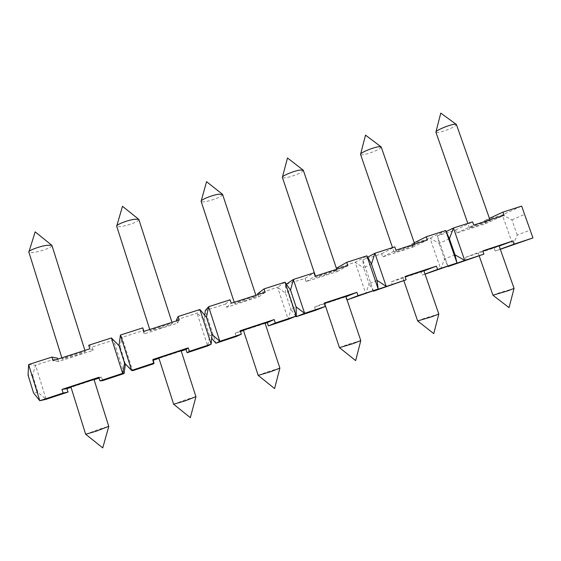 <?xml version="1.0" encoding="UTF-8"?>
<svg xmlns="http://www.w3.org/2000/svg" width="561" height="561" viewBox="0 0 561 561"><rect width="100%" height="100%" fill="white"/><g stroke="black" fill="none" stroke-linecap="round" stroke-linejoin="round"><path stroke-width="0.42" stroke-dasharray="2.81 2.1" d="M517.27 235.08L511.884 219.856L502.312 214.919L512.978 245.115L517.27 235.08L530.117 230.164L532.95 237.934M449.403 238.734L439.109 243.432L430.042 238.194L440.701 268.978L444.494 258.958L439.109 243.432L437.384 235.823L455.623 229.954L456.689 233.004L485.546 223.685L484.48 220.655L502.312 214.919L521.653 206.104L530.117 230.164M511.884 219.856L524.528 214.414M500.321 249.294L495.146 250.998L500.272 249.154M456.121 124.29L456.465 124.675C454.978 126.632 450.336 128.89 442.524 131.449C438.807 132.522 436.619 132.824 435.96 132.347M475.742 226.23L490.286 220.789C491.646 219.66 469.501 227.212 469.403 227.913L475.742 226.23M492.958 295.219L499.108 292.877L514.044 288.487M499.108 245.851L482.874 251.16M381.256 147.094C380.176 148.91 375.807 151.07 368.135 153.567C363.766 154.822 361.256 155.138 360.604 154.506M417.65 320.941L424.691 318.234L438.786 314.097M423.85 270.647L405.084 276.818M303.34 170.327C302.674 171.996 298.571 174.05 291.04 176.491C285.97 177.935 283.088 178.272 282.386 177.507M339.489 347.673L347.532 344.531L360.786 340.632M345.864 296.341L324.623 303.424M222.633 194.555C221.939 196.126 218.089 198.033 211.083 200.263C205.515 201.841 202.219 202.255 201.182 201.504M258.256 375.428L267.471 371.817L279.883 368.121M265.002 322.996L243.369 330.177M138.932 219.709C138.153 221.167 134.549 222.913 128.097 224.94C121.982 226.665 118.203 227.17 116.772 226.441L116.828 225.732M173.763 404.306L184.331 400.147L195.915 396.669M181.098 350.66L158.861 357.995M52.068 245.809C51.198 247.149 47.818 248.733 41.921 250.564C35.182 252.457 30.862 253.067 28.962 252.38L29.046 251.482M85.819 434.361L97.944 429.593L108.729 426.318M93.989 379.376L70.91 386.95M446.177 231.553L437.384 235.823L448.043 266.559M454.992 254.799L444.494 258.958L447.937 266.328M495.146 250.998L494.073 247.962L465.216 257.464L466.282 260.528M465.216 257.464L482.776 250.886M494.073 247.962L499.185 246.062M484.48 220.655L489.437 218.362M485.546 223.685L504.051 215.312M456.689 233.004L473.736 225.08M455.623 229.954L472.607 221.868M373.43 291.201L362.778 259.848L363.696 267.863L355.169 262.303L365.821 293.712L369.075 283.705L363.696 267.863L371.459 263.958M377.048 280.367L369.075 283.705L373.254 290.893M425.056 274.147L422.23 275.079L421.164 271.98L391.269 281.825L392.335 284.953M367.651 257.204L362.778 259.848L381.676 253.768L382.742 256.875L412.637 247.226L411.571 244.14L430.042 238.194L445.707 230.508M391.269 281.825L404.979 276.503M421.164 271.98L423.948 270.914M422.23 275.079L425.028 274.049M411.571 244.14L414.249 242.794M412.637 247.226L427.405 240.01M401.339 250.241L415.042 245.087C415.932 244.084 393.71 251.609 394.081 252.177L401.339 250.241M382.742 256.875L395.94 250.157M381.676 253.768L394.811 246.868M257.716 293.684L277.562 287.295L288.2 319.349L290.871 309.37L285.5 293.2L277.562 287.295L285.016 282.155M204.779 315.352L204.365 319.49L197.065 313.213L207.682 345.941L209.73 335.997L204.365 319.49L206.455 317.365M258.018 294.602L258.775 296.902L226.637 307.274L225.578 304.034L205.249 310.584L215.866 343.234M212.023 334.489L209.73 335.997L211.686 338.304M265.129 323.381L243.474 330.513M240.466 331.509L235.136 333.262L236.202 336.523M235.136 333.262L240.213 330.752M295.759 316.271L290.871 309.37L296.117 306.909M296.089 316.741L285.451 284.757L285.5 293.2L290.535 290.149M258.775 296.902L265.178 292.295M244.175 300.955C251.63 298.501 255.641 296.979 256.223 296.383C256.04 295.682 233.145 303.291 234.638 303.55L244.175 300.955M226.637 307.274L231.209 303.242M225.578 304.034L230.08 299.812M125.412 364.033L120.117 346.782L119.023 345.667M124.577 363.17L132.599 370.737L122.018 337.385L120.117 346.782L111.401 337.96M181.217 351.025L158.973 358.353M153.132 360.281L152.648 360.435L153.714 363.766M120.412 335.064L122.018 337.385L143.118 330.59L144.177 333.9L177.528 323.129L176.771 320.787M176.47 319.847L197.065 313.213L199.919 309.511M152.648 360.435L152.887 359.503M177.528 323.129L179.239 319.987M161.098 327.764C168.419 325.359 172.171 323.928 172.346 323.473C171.561 322.947 148.006 330.695 150.152 330.773L161.098 327.764M144.177 333.9L143.904 331.376M143.118 330.59L142.782 327.869M124.1 373.542L113.518 340.12L92.13 347.007L88.708 345.253M32.587 375.148L37.91 392.384L46.107 399.299L35.567 365.225L32.587 375.148L28.05 375.113M102.705 380.61L101.639 377.244L99.038 378.1M94.101 379.727L71.03 387.328M28.632 364.559L35.567 365.225L57.488 358.163M57.79 359.131L58.54 361.543L93.189 350.359L92.13 347.007M101.639 377.244L98.785 377.315M93.189 350.359L89.83 348.802M74.795 355.618C81.99 353.255 85.482 351.915 85.272 351.593C83.834 351.263 59.368 359.229 62.229 359.096L74.795 355.618M58.54 361.543L53.043 360.66M37.91 392.384L33.576 393.016M346.677 300.03L347.056 299.89L346.677 300.03L345.611 296.867L324.735 303.746M324.433 303.845L314.623 307.077L315.689 310.268M286.383 284.132L305.044 278.445L306.11 281.615L337.091 271.615L336.032 268.467L355.169 262.303L366.887 255.844M314.623 307.077L324.181 303.101M345.611 296.867L345.99 296.72M336.032 268.467L336.39 268.263M337.091 271.615L347.841 265.655M324.202 275.135L337.063 270.269C337.449 269.413 314.98 276.945 315.885 277.372L324.202 275.135M306.11 281.615L315.156 276.187M305.044 278.445L314.027 272.835M490.286 220.789L489.956 219.856M469.403 227.913L467.825 223.404M479.178 255.844L478.14 252.885M403.843 280.654L402.826 277.681M337.063 270.269L336.719 269.238M315.885 277.372L315.457 276.089M256.223 296.383L255.865 295.296M234.638 303.55L234.218 302.274M172.346 323.473L171.982 322.33M150.152 330.773L149.745 329.496M85.272 351.593L84.893 350.394M62.229 359.096L61.836 357.827M415.042 245.087L414.698 244.105M394.081 252.177L392.518 247.604"/><path stroke-width="0.84" d="M500.321 249.294L532.95 237.934L514.227 244.112L513.098 240.907L482.776 250.886L483.912 254.119L464.732 260.451L454.992 254.799L457.012 262.997L445.707 230.508L449.403 238.734L453.428 228.032L464.732 260.451L447.937 266.328M500.272 249.154L514.227 244.112M435.96 132.347L435.932 131.961C436.332 130.131 450.329 124.416 454.936 124.226L456.444 124.521M482.874 251.16L499.108 245.851L514.079 288.389L508 290.766L492.958 295.219M360.604 154.506L360.583 154.226C360.653 152.487 373.963 147.08 379.18 146.687L381.256 147.094L414.698 244.105M405.084 276.818L423.85 270.647L438.807 314.027L431.83 316.741L417.65 320.941M315.457 276.089L282.365 177.332C282.106 175.691 294.77 170.572 300.605 169.983L303.34 170.327L336.719 269.238M352.771 343.704L339.454 347.645L324.623 303.424L345.864 296.341L360.793 340.597L352.771 343.704M234.218 302.274L201.126 201.336C200.522 199.8 212.598 194.955 219.056 194.162L222.633 194.555M270.654 371.705L258.186 375.379L243.369 330.177L264.995 322.982L279.89 368.149L270.654 371.705M279.883 368.121L274.574 388.584L258.256 375.428M116.674 226.279C115.72 224.863 127.263 220.27 134.345 219.281L138.651 219.26L138.932 219.709M195.915 396.669L185.305 400.806L173.651 404.222L158.861 357.995L181.098 350.66M173.763 404.306L190.326 417.665L195.943 396.739L181.091 350.632M28.807 252.233C27.503 250.935 38.59 246.581 46.304 245.381L51.682 245.199L52.068 245.809M108.729 426.318L96.527 431.086L85.658 434.249L70.91 386.95L93.989 379.376M85.819 434.361L102.74 447.902L108.771 426.43L93.975 379.327M532.95 237.934L521.653 206.104L502.929 212.121L504.051 215.312L473.736 225.08L472.607 221.868L453.428 228.032L446.177 231.553M449.403 238.734L454.992 254.799M483.912 254.119L448.043 266.559M499.185 246.062L513.098 240.907M489.437 218.362L502.929 212.121M367.651 257.204L374.902 253.27L386.199 286.376L377.048 280.367L378.184 289.02L366.887 255.844L371.459 263.958L374.902 253.27L394.811 246.868L395.94 250.157L427.405 240.01L426.283 236.756L445.707 230.508M371.459 263.958L377.048 280.367M373.254 290.893L406.108 279.806L404.979 276.503L436.444 266.138L437.58 269.413L457.012 262.997L425.056 274.147M406.108 279.806L373.43 291.201M423.948 270.914L436.444 266.138M425.028 274.049L437.58 269.413M414.249 242.794L426.283 236.756M265.129 323.381L267.281 322.673L268.347 325.906L288.2 319.349L296.292 316.053L285.016 282.155L290.535 290.149L296.117 306.909L296.292 316.053L275.325 322.975L274.196 319.56L240.213 330.752L241.342 334.195L219.835 341.298L212.023 334.489L211.167 344.159L199.919 309.511L206.455 317.365L208.58 306.727L219.835 341.298L215.866 343.234L211.686 338.304M206.455 317.365L212.023 334.489M258.018 294.602L257.716 293.684L264.056 288.894L265.178 292.295L231.209 303.242L230.08 299.812L208.58 306.727L205.249 310.584L204.779 315.352M264.056 288.894L285.016 282.155M243.474 330.513L240.466 331.509M241.342 334.195L236.202 336.523L215.866 343.234M267.281 322.673L274.196 319.56M268.347 325.906L275.325 322.975M120.412 335.064L131.632 370.414L124.577 363.17L122.614 373.388L111.401 337.96L119.023 345.667L120.412 335.064L142.782 327.869L143.904 331.376L179.239 319.987L178.118 316.516L199.919 309.511M119.023 345.667L124.577 363.17M181.217 351.025L186.014 349.447L187.079 352.743L207.682 345.941L211.167 344.159L189.359 351.354L188.237 347.862L152.887 359.503L154.009 363.023L131.632 370.414L132.599 370.737L153.714 363.766L154.009 363.023M158.973 358.353L153.132 360.281M176.771 320.787L176.47 319.847L178.118 316.516M186.014 349.447L188.237 347.862M187.079 352.743L189.359 351.354M124.1 373.542L122.614 373.388L99.914 380.884L102.705 380.61L124.1 373.542L125.412 364.033M28.632 364.559L39.796 400.729L33.576 393.016L28.05 375.113L28.632 364.559L51.928 357.077L53.043 360.66L89.83 348.802L88.708 345.253L111.401 337.96M63.105 393.037L39.796 400.729L46.107 399.299L68.042 392.055L63.105 393.037L61.983 389.432L98.785 377.315L99.914 380.884M99.038 378.1L94.101 379.727M71.03 387.328L66.983 388.661L68.042 392.055M51.928 357.077L57.488 358.163L57.79 359.131M66.983 388.661L61.983 389.432M290.535 290.149L293.347 279.483L304.623 313.304L296.117 306.909M295.759 316.271L296.089 316.741L304.623 313.304L325.317 306.474L324.181 303.101L356.873 292.337L358.002 295.682L378.184 289.02L347.063 299.904L358.002 295.682M286.383 284.132L293.347 279.483L314.027 272.835L315.156 276.187L347.841 265.655L346.712 262.331L366.887 255.844M325.317 306.474L315.689 310.268L296.089 316.741M345.99 296.72L356.873 292.337M336.39 268.263L346.712 262.331M456.121 124.29L440.778 113.098L435.932 131.961M489.956 219.856L456.465 124.675M467.825 223.404L435.89 132.13M514.044 288.487L509.044 307.638L492.965 295.268L479.178 255.844M380.975 146.779L365.52 135.131L360.583 154.226M438.786 314.097L433.758 333.627L417.657 320.962L403.843 280.654M303.15 170.102L287.491 157.978L282.407 177.192M339.489 347.673L355.66 360.59L360.786 340.632M222.451 194.267L206.539 181.68L201.217 200.992M138.651 219.26L122.487 206.294L116.828 225.732M51.682 245.199L35.161 231.861L29.046 251.482M255.865 295.296L222.584 194.408M171.982 322.33L138.833 219.393M149.745 329.496L116.772 226.441M84.893 350.394L51.914 245.325M61.836 357.827L28.962 252.38M392.518 247.604L360.562 154.401"/></g></svg>
